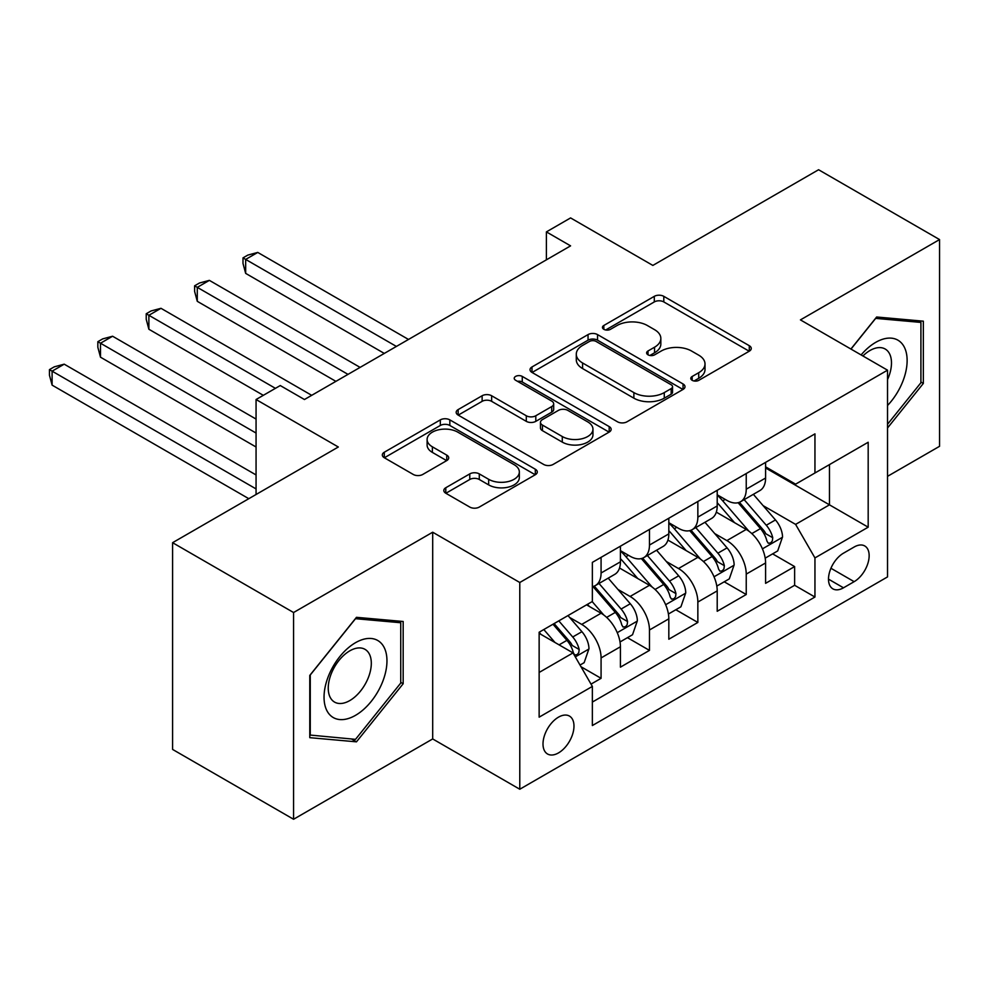<?xml version="1.0" encoding="UTF-8"?>
<svg xmlns="http://www.w3.org/2000/svg" width="989" height="989" viewBox="0 0 989 989"><rect width="100%" height="100%" fill="white"/><g stroke="black" fill="none" stroke-linecap="round" stroke-linejoin="round"><path stroke-width="1.48" d="M692.176 380.32A4.698 2.72 0 0 0 698.827 380.32L749.291 351.182A6.713 3.882 0 0 0 751.257 348.437A6.713 3.882 0 0 0 749.291 345.705L663.804 296.341A6.713 3.882 0 0 0 654.298 296.341L603.834 325.48A4.698 2.72 0 0 0 602.462 327.396A4.698 2.72 0 0 0 603.834 329.312A4.698 2.72 0 0 0 610.485 329.312L617.012 325.542A21.498 12.412 0 0 1 647.412 325.542L654.545 329.658A21.498 12.412 0 0 1 660.837 338.436A21.498 12.412 0 0 1 654.545 347.213L648.005 350.971A4.698 2.72 0 0 0 646.633 352.9A4.698 2.72 0 0 0 648.005 354.816A4.698 2.72 0 0 0 654.656 354.816L661.184 351.046A21.498 12.412 0 0 1 691.583 351.046L698.716 355.162A21.498 12.412 0 0 1 705.009 363.94A21.498 12.412 0 0 1 698.716 372.705L692.176 376.475A4.698 2.72 0 0 0 690.804 378.404A4.698 2.72 0 0 0 692.176 380.32L692.176 376.475M558.488 752.913A21.894 12.647 120 0 0 572.804 733.615A21.894 12.647 120 0 0 569.441 716.073A21.894 12.647 120 0 0 558.488 717.161A21.894 12.647 120 0 0 544.185 736.446A21.894 12.647 120 0 0 547.547 754.001A21.894 12.647 120 0 0 558.488 752.913M445.792 487.738A6.713 3.882 0 0 0 443.826 490.482A6.713 3.882 0 0 0 445.792 493.227L469.775 507.073A6.713 3.882 0 0 0 479.282 507.073L535.321 474.72A6.713 3.882 0 0 0 537.287 471.976A6.713 3.882 0 0 0 535.321 469.231L449.834 419.88A6.713 3.882 0 0 0 440.328 419.88L384.288 452.233A6.713 3.882 0 0 0 382.323 454.977A6.713 3.882 0 0 0 384.288 457.722L413.254 474.448A6.713 3.882 0 0 0 422.76 474.448L446.744 460.59A6.713 3.882 0 0 0 448.709 457.858A6.713 3.882 0 0 0 446.744 455.113L432.378 446.818A17.963 10.372 0 0 1 427.112 439.487A17.963 10.372 0 0 1 438.201 429.894A17.963 10.372 0 0 1 457.783 432.144L514.07 464.645A17.963 10.372 0 0 1 519.336 471.976A17.963 10.372 0 0 1 508.235 481.556A17.963 10.372 0 0 1 488.665 479.306L479.282 473.892A6.713 3.882 0 0 0 469.775 473.892L445.792 487.738L445.792 493.227M887.529 476.339L939.55 446.311L939.55 239.573L818.583 169.737L652.851 265.423L570.591 217.926L546.398 231.896L570.591 245.865L304.451 399.519L280.258 385.549L256.064 399.519L256.064 494.5M293.572 612.525L293.572 819.263L432.688 738.944L432.688 532.218L293.572 612.525L172.593 542.689L338.325 447.003L256.064 399.519M432.688 532.218L519.781 582.496L887.529 370.183L887.529 576.908L519.781 789.234L519.781 582.496M939.55 239.573L800.435 319.892L887.529 370.183M617.495 421.796A6.713 3.882 0 0 0 626.989 421.796L683.04 389.431A6.713 3.882 0 0 0 685.006 386.699A6.713 3.882 0 0 0 683.04 383.955L597.541 334.591A6.713 3.882 0 0 0 588.047 334.591L531.995 366.956A6.713 3.882 0 0 0 530.03 369.688A6.713 3.882 0 0 0 531.995 372.433L617.495 421.796M517.494 381.334A4.698 2.72 0 0 1 522.266 382.001L522.266 376.413L609.187 426.593A6.713 3.882 0 0 1 611.153 429.337A6.713 3.882 0 0 1 609.187 432.082L553.135 464.434A6.713 3.882 0 0 1 543.641 464.434L458.142 415.071L458.142 409.594A6.713 3.882 0 0 0 456.176 412.339A6.713 3.882 0 0 0 458.142 415.071M458.142 409.594L482.125 395.748A6.713 3.882 0 0 1 491.632 395.748L526.296 415.763A6.713 3.882 0 0 0 535.803 415.763L551.714 406.578A6.713 3.882 0 0 0 553.679 403.833A6.713 3.882 0 0 0 551.714 401.089L515.615 380.246A4.698 2.72 0 0 1 514.231 378.33A4.698 2.72 0 0 1 517.136 375.82A4.698 2.72 0 0 1 522.266 376.413M293.572 819.263L172.593 749.427L172.593 542.689M591.039 684.116L601.077 678.318L581 666.734M569.565 617.396L581.717 624.405A27.371 15.799 60 0 1 601.077 657.932L620.424 646.757L620.424 667.155L649.464 650.391L627.446 637.67M617.964 589.456L630.104 596.466A27.371 15.799 60 0 1 649.464 629.993L668.824 618.817L668.824 639.215L697.851 622.452L675.833 609.743M666.351 561.517L678.491 568.527A27.371 15.799 60 0 1 697.851 602.054L717.21 590.878L717.21 611.276L746.238 594.513L746.238 574.115A27.371 15.799 -120 0 0 726.878 540.6L714.738 533.578M724.22 581.804L746.238 594.513M620.424 646.757A27.371 15.799 -120 0 0 601.077 613.229L586.564 604.848M668.824 618.817A27.371 15.799 -120 0 0 649.464 585.29L619.534 568.02M717.21 590.878A27.371 15.799 -120 0 0 697.851 557.363L667.921 540.081M854.15 547.016L843.493 553.172A21.214 12.251 120 0 0 829.635 571.865A21.214 12.251 120 0 0 832.899 588.863A21.214 12.251 120 0 0 843.493 587.812L854.15 581.668A21.214 12.251 120 0 0 868.008 562.976A21.214 12.251 120 0 0 864.757 545.965A21.214 12.251 120 0 0 854.15 547.016M539.141 672.458L573.014 652.901L592.362 686.428L592.362 725.543L814.948 597.035L814.948 557.92L795.601 524.393L763.125 505.651M592.362 686.428L539.141 717.161L539.141 632.231L592.362 601.497L592.362 562.382L814.948 433.874L814.948 472.989L868.181 442.256L868.181 527.186L814.948 557.92M620.424 550.65L630.104 556.238A27.371 15.799 60 0 0 643.79 557.598L663.149 546.423A27.371 15.799 -120 0 0 668.824 533.887L668.824 518.248M668.824 522.711L678.491 528.299A27.371 15.799 60 0 0 692.176 529.659L711.536 518.483A27.371 15.799 -120 0 0 717.21 505.948L717.21 490.309M592.362 702.066L794.624 585.29L794.624 566.573L765.597 583.337L765.597 562.951A27.371 15.799 -120 0 0 746.238 529.424L716.32 512.141M717.21 494.784L726.878 500.372A27.371 15.799 -120 0 0 740.576 501.72A27.371 15.799 -120 0 0 746.238 489.196L746.238 473.546M740.576 501.72L759.923 490.544A27.371 15.799 -120 0 0 765.597 478.021L765.597 462.37M601.077 557.351L601.077 573.002A27.371 15.799 60 0 1 595.403 585.537A27.371 15.799 60 0 1 592.362 586.638M595.403 585.537L614.762 574.362A27.371 15.799 -120 0 0 620.424 561.826L620.424 546.188M649.464 529.424L649.464 545.063A27.371 15.799 60 0 1 643.79 557.598M697.851 501.485L697.851 517.123A27.371 15.799 60 0 1 692.176 529.659M697.851 602.054L697.851 622.452M649.464 629.993L649.464 650.391M601.077 657.932L601.077 678.318M573.014 652.901L539.141 633.343M795.601 524.393L829.462 504.835L829.462 464.607L868.181 442.256M765.597 467.958L868.181 527.186M765.597 466.845L795.601 484.165L814.948 472.989M432.688 738.944L519.781 789.234M546.398 231.896L546.398 259.835M772.607 553.865L794.624 566.573M794.624 585.29L814.948 597.035M887.529 427.977L923.343 383.435L923.343 321.178L876.65 316.999L850.899 349.03M309.78 737.67L356.473 741.837L403.166 683.745L403.166 621.488L356.473 617.321L309.78 675.413L309.78 737.67M920.92 382.038L923.343 383.435M400.743 682.361L403.166 683.745M351.54 738.993L356.473 741.837M694.055 380.988L698.716 378.293A21.498 12.412 0 0 0 705.009 369.527L705.009 363.94M660.837 338.436L660.837 344.024A21.498 12.412 0 0 1 654.545 352.789L649.884 355.484M749.205 351.231L663.804 301.929A6.713 3.882 0 0 0 654.298 301.929L605.713 329.98M682.954 389.493L597.541 340.179A6.713 3.882 0 0 0 588.047 340.179L532.094 372.482M671.16 388.615A4.698 2.72 0 0 0 672.545 386.699A4.698 2.72 0 0 0 671.16 384.77L596.12 341.452A4.698 2.72 0 0 0 589.469 341.452L582.583 345.421A21.498 12.412 0 0 0 576.29 354.198A21.498 12.412 0 0 0 582.583 362.975L633.875 392.596A21.498 12.412 0 0 0 664.274 392.596L671.16 388.615L671.16 394.203A4.698 2.72 0 0 0 672.545 392.287L672.545 386.699M576.29 354.198L576.29 359.786A21.498 12.412 0 0 0 582.583 368.563L582.583 362.975M671.16 394.203L664.274 398.171A21.498 12.412 0 0 1 633.875 398.171L582.583 368.563M458.228 415.133L482.125 401.336L482.125 395.748M553.679 403.833L553.679 409.421A6.713 3.882 0 0 1 551.714 412.166L535.803 421.351A6.713 3.882 0 0 1 526.296 421.351L491.632 401.336A6.713 3.882 0 0 0 482.125 401.336M522.266 382.001L609.088 432.131M562.284 436.532A17.963 10.372 0 0 0 581.866 438.782A17.963 10.372 0 0 0 592.955 429.201A17.963 10.372 0 0 0 587.689 421.858L567.859 410.41A6.713 3.882 0 0 0 558.365 410.41L542.454 419.596A6.713 3.882 0 0 0 540.476 422.34A6.713 3.882 0 0 0 542.454 425.085L562.284 436.532L562.284 442.12A17.963 10.372 0 0 0 581.866 444.37A17.963 10.372 0 0 0 592.955 434.789L592.955 429.201M540.476 422.34L540.476 427.928A6.713 3.882 0 0 0 542.454 430.672L542.454 425.085M562.284 442.12L542.454 430.672M519.336 471.976L519.336 477.563A17.963 10.372 0 0 1 508.235 487.144A17.963 10.372 0 0 1 488.665 484.894L479.282 479.48A6.713 3.882 0 0 0 469.775 479.48L445.878 493.276M427.112 439.487L427.112 445.062A17.963 10.372 0 0 0 432.378 452.406L432.378 446.818M446.657 460.651L432.378 452.406M535.234 474.769L449.834 425.468A6.713 3.882 0 0 0 440.328 425.468L384.375 457.771M765.189 558.155L777.688 550.935L782.534 536.965A18.136 10.471 -120 0 0 775.463 519.942L753.358 494.339M748.933 531.192L722.712 500.83A52.355 30.226 -120 0 0 717.21 495.081M734.555 522.674L719.881 505.688A43.454 25.084 -120 0 0 717.21 502.771M408.494 339.45L257.758 252.43L245.668 259.415L245.668 273.384L384.288 353.419M738.103 502.709L760.467 528.596A18.136 10.471 60 0 1 766.932 541.094L768.255 543.233L770.703 542.899L772.347 540.896L772.743 537.732A18.136 10.471 -120 0 0 766.277 525.246L744.161 499.643M739.413 502.288L763.446 530.104A9.235 5.328 60 0 1 765.77 533.714L772.743 537.732M245.668 273.384L242.997 263.47L242.997 257.882L396.391 346.434M242.997 257.882L247.843 255.088L257.758 252.43M887.529 405.502A44.48 25.677 120 0 0 906.542 353.901A44.48 25.677 120 0 0 875.673 342.379A44.48 25.677 120 0 0 861.11 354.927M887.529 379.603A30.449 17.579 120 0 0 885.18 349.018A30.449 17.579 120 0 0 869.949 350.526A30.449 17.579 120 0 0 862.915 355.966M850.997 349.08L875.673 318.384L920.92 322.414L920.92 382.743L887.529 424.281M917.928 320.683L920.92 322.414M382.743 681.458A44.48 25.677 120 0 0 371.234 638.486A44.48 25.677 120 0 0 328.261 676.587A44.48 25.677 120 0 0 339.783 719.559A44.48 25.677 120 0 0 382.743 681.458M368.427 677.378A30.449 17.579 120 0 0 365.003 649.34A30.449 17.579 120 0 0 331.13 674.053A30.449 17.579 120 0 0 334.554 702.091A30.449 17.579 120 0 0 368.427 677.378M310.262 735.309L310.262 674.98L355.508 618.694L400.743 622.736L400.743 683.065L355.508 739.352L309.78 735.025M397.751 621.005L400.743 622.736M716.802 586.094L729.301 578.874L734.135 564.904A18.136 10.471 -120 0 0 727.076 547.869L704.972 522.279M700.546 559.131L674.325 528.769A52.355 30.226 -120 0 0 668.824 523.02M686.156 550.613L671.494 533.627A43.454 25.084 -120 0 0 668.824 530.71M360.095 367.389L209.371 280.369L197.281 287.354L197.281 301.324L335.901 381.358M689.716 530.648L712.08 556.535A18.136 10.471 60 0 1 718.546 569.021L719.868 571.172L722.316 570.826L723.948 568.836L724.356 565.671A18.136 10.471 -120 0 0 717.89 553.185L695.774 527.582M691.027 530.215L715.059 558.043A9.235 5.328 60 0 1 717.384 561.653L724.356 565.671M197.281 301.324L194.61 291.396L194.61 285.809L348.004 374.374M194.61 285.809L199.457 283.015L209.371 280.369M668.416 614.021L680.914 606.801L685.748 592.831A18.136 10.471 -120 0 0 678.689 575.808L656.585 550.218M652.147 587.058L625.938 556.708A52.355 30.226 -120 0 0 620.424 550.947M637.769 578.54L623.107 561.567A43.454 25.084 -120 0 0 620.424 558.649M311.708 395.328L160.984 308.308L148.882 315.293L148.882 329.25L263.321 395.328M641.329 558.575L663.693 584.474A18.136 10.471 60 0 1 670.159 596.96L671.469 599.111L673.929 598.765L675.561 596.775L675.957 593.61A18.136 10.471 -120 0 0 669.491 581.112L647.387 555.521M642.64 558.155L666.673 585.97A9.235 5.328 60 0 1 668.997 589.592L675.957 593.61M148.882 329.25L146.224 319.336L146.224 313.748L275.424 388.343M146.224 313.748L151.07 310.954L160.984 308.308M620.029 641.96L632.527 634.74L637.361 620.771A18.136 10.471 -120 0 0 630.302 603.747L608.198 578.145M603.76 614.997L592.188 601.596M589.382 606.48L587.503 604.304M256.064 419.076L112.598 336.235L100.495 343.22L100.495 357.19L256.064 447.003M592.943 586.514L615.306 612.401A18.136 10.471 60 0 1 621.772 624.9L623.082 627.051L625.543 626.705L627.174 624.714L627.57 621.549A18.136 10.471 -120 0 0 621.104 609.051L599 583.461M594.253 586.094L618.286 613.909A9.235 5.328 60 0 1 620.61 617.532L627.57 621.549M100.495 357.19L97.837 347.275L97.837 341.687L256.064 433.046M97.837 341.687L102.683 338.893L112.598 336.235M580.024 665.053L584.14 662.679L588.974 648.71A18.136 10.471 -120 0 0 581.915 631.687L567.995 615.566M555.002 642.504L543.802 629.536M540.995 634.419L539.141 632.268M256.064 474.943L64.211 364.175L52.108 371.159L52.108 385.129L248.808 498.691M552.999 624.232L566.92 640.34A18.136 10.471 60 0 1 573.385 652.839L574.696 654.99L577.143 654.644L578.788 652.641L579.183 649.489A18.136 10.471 -120 0 0 572.718 636.99L558.797 620.869M554.112 623.577L569.899 641.849A9.235 5.328 60 0 1 572.223 645.458L579.183 649.489M52.108 385.129L49.45 375.214L49.45 369.626L256.064 488.912M49.45 369.626L54.284 366.832L64.211 364.175M581.717 624.405L601.077 613.229M630.104 596.466L649.464 585.29M678.491 568.527L697.851 557.363M726.878 540.6L746.238 529.424M746.238 489.196L765.597 478.021M601.077 573.002L620.424 561.826M649.464 545.063L668.824 533.887M697.851 517.123L717.21 505.948M746.238 574.115L765.597 562.951M830.945 568.267L854.15 581.668M828.498 579.146L843.493 587.812M698.716 378.293L698.716 372.705M648.005 354.816L648.005 350.971M654.545 352.789L654.545 347.213M603.834 329.312L603.834 325.48M654.298 301.929L654.298 296.341M663.804 301.929L663.804 296.341M749.291 351.182L749.291 345.705M531.995 372.433L531.995 366.956M588.047 340.179L588.047 334.591M597.541 340.179L597.541 334.591M683.04 389.431L683.04 383.955M633.875 398.171L633.875 392.596M664.274 398.171L664.274 392.596M491.632 401.336L491.632 395.748M526.296 421.351L526.296 415.763M535.803 421.351L535.803 415.763M551.714 412.166L551.714 406.578M609.187 432.082L609.187 426.593M469.775 479.48L469.775 473.892M479.282 479.48L479.282 473.892M488.665 484.894L488.665 479.306M446.744 460.59L446.744 455.113M384.288 457.722L384.288 452.233M440.328 425.468L440.328 419.88M449.834 425.468L449.834 419.88M535.321 474.72L535.321 469.231M762.42 548.858L782.41 537.311M722.712 500.83L725.197 499.396M766.277 525.246L775.463 519.942M751.813 533.59L760.467 528.596M714.033 576.785L734.023 565.251M674.325 528.769L676.81 527.335M717.89 553.185L727.076 547.869M703.426 561.529L712.08 556.535M665.646 604.724L685.637 593.19M625.938 556.708L628.423 555.274M669.491 581.112L678.689 575.808M655.039 589.469L663.693 584.474M617.26 632.663L637.25 621.129M621.104 609.051L630.302 603.747M606.653 617.396L615.306 612.401M575.314 656.881L588.863 649.056M572.718 636.99L581.915 631.687M559.082 644.865L566.92 640.34"/></g></svg>
